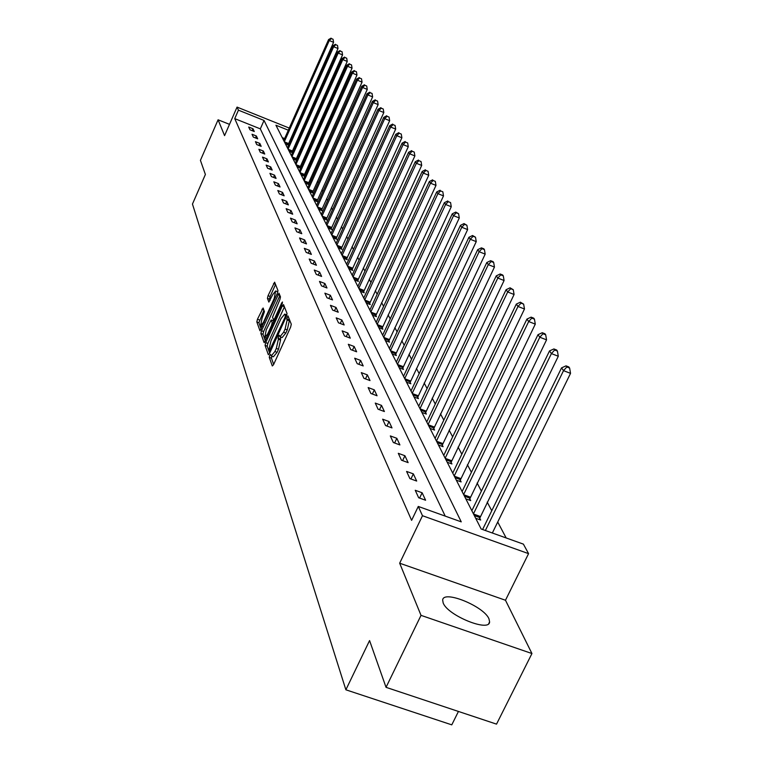 <?xml version="1.0" encoding="UTF-8"?>
<svg xmlns="http://www.w3.org/2000/svg" width="763" height="763" viewBox="0 0 763 763"><rect width="100%" height="100%" fill="white"/><g stroke="black" fill="none" stroke-linecap="round" stroke-linejoin="round"><path stroke-width="1.14" d="M269.73 355.358L269.272 357.351L272.305 365.963L273.536 364.704L290.636 327.098L291.285 324.218L287.985 315.93L286.716 318.915L287.136 319.974L285.076 329.101L283.655 332.229L279.945 336.731L279.239 335.205L278.428 336.187L278.381 339.258L276.301 348.424L274.89 351.524L271.227 355.968L270.531 354.385L269.73 355.358M271.886 356.207L271.447 358.162L273.669 364.428M289.043 318.543L289.311 320.794L287.136 319.974M280.612 336.979L280.555 340.069L278.381 339.258M443.169 602.942C447.557 615.474 489.55 632.565 489.598 621.874L488.969 618.831C483.961 606.232 443.122 589.685 442.664 600.1L443.169 602.942M263.101 307.994L257.455 319.23L256.826 321.938L259.973 330.789L277.351 293.326L277.98 290.598L274.623 282.176L268.061 295.682L267.431 298.381L268.862 302.091L272.687 294.671L275.662 290.951L274.175 298.505L263.464 322.244L260.536 325.887L262.043 318.295L264.437 311.647L263.101 307.994M445.22 516.112L260.326 128.871L234.737 118.627L238.438 110.168L237.045 107.097L289.272 128.079M386.04 687.329L421.023 615.36L531.945 653.538L496.532 724.135L386.04 687.329L369.569 640.577L345.877 689.8L192.457 204.074L205.39 174.469L200.421 160.354L218.084 119.801L224.57 135.623L237.045 107.097M531.945 653.538L505.478 600.252L399.669 563.208L421.023 615.36M399.669 563.208L422.483 515.721L418.277 506.451L461.253 521.854L264.036 120.449L238.438 110.168M234.737 118.627L411.61 520.347L418.277 506.451M265.724 342.606L265.076 345.41L268.338 354.7L269.549 353.441L286.392 316.311L287.031 313.479L283.531 304.628L282.31 305.934L265.724 342.606L267.861 343.398L267.212 346.202L269.682 353.164M264.055 342.501L260.889 333.488L261.528 330.741L278.972 293.183L280.488 296.931L279.859 299.687L272.534 317.246L273.545 319.859L274.67 318.476L281.671 302.997L282.472 302.005L282.081 304.027L264.332 342.606M229.491 124.35L218.084 119.801M345.877 689.8L451.782 724.85L458.439 711.44M425.601 500.242L422.13 492.764L415.244 490.285L418.658 497.743L425.601 500.242M416.684 481.052L413.355 473.88L406.593 471.429L409.884 478.592L416.684 481.052M408.129 462.626L404.924 455.74L398.296 453.317L401.452 460.194L408.129 462.626M399.907 444.924L396.827 438.305L390.322 435.921L393.346 442.53L399.907 444.924M392.001 427.909L389.035 421.538L382.644 419.183L385.563 425.544L392.001 427.909M384.39 411.534L381.538 405.401L375.262 403.083L378.066 409.206L384.39 411.534M377.065 395.768L374.318 389.864L368.147 387.566L370.856 393.47L377.065 395.768M370.007 380.575L367.356 374.881L361.3 372.621L363.903 378.305L370.007 380.575M363.198 365.935L360.641 360.432L354.69 358.2L357.198 363.684L363.198 365.935M356.636 351.8L354.166 346.497L348.309 344.285L350.732 349.578L356.636 351.8M350.293 338.152L347.909 333.03L342.148 330.856L344.494 335.968L350.293 338.152M344.17 324.971L341.872 320.021L336.197 317.866L338.467 322.806L344.17 324.971M338.247 312.229L336.025 307.441L330.446 305.314L332.63 310.093L338.247 312.229M332.525 299.907L330.369 295.271L324.876 293.173L326.993 297.799L332.525 299.907M326.984 287.985L324.895 283.502L319.487 281.423L321.538 285.896L326.984 287.985M321.614 276.435L319.602 272.095L314.27 270.045L316.264 274.384L321.614 276.435M316.426 265.257L314.47 261.041L309.215 259.019L311.142 263.216L316.426 265.257M311.38 254.413L309.492 250.331L304.323 248.337L306.182 252.4L311.38 254.413M306.497 243.902L304.666 239.944L299.563 237.97L301.375 241.919L306.497 243.902M301.766 233.707L299.983 229.863L294.957 227.918L296.712 231.742L301.766 233.707M297.169 223.817L295.434 220.087L290.484 218.151L292.191 221.871L297.169 223.817M292.706 214.203L291.018 210.578L286.135 208.671L287.794 212.286L292.706 214.203M288.366 204.875L286.726 201.356L281.909 199.467L283.521 202.977L288.366 204.875M284.151 195.805L282.558 192.381L277.808 190.512L279.372 193.926L284.151 195.805M280.05 186.983L278.505 183.654L273.822 181.813L275.338 185.132L280.05 186.983M276.072 178.408L274.566 175.175L269.94 173.344L271.418 176.568L276.072 178.408M272.191 170.063L270.731 166.916L266.163 165.104L267.603 168.251L272.191 170.063M268.423 161.947L266.993 158.876L262.491 157.092L263.893 160.144L268.423 161.947M264.742 154.04L263.359 151.045L258.905 149.281L260.269 152.257L264.742 154.04M261.165 146.334L259.821 143.425L255.424 141.67L256.75 144.579L261.165 146.334M257.684 138.828L256.368 135.995L252.019 134.259L253.316 137.092L257.684 138.828M254.279 131.522L253.001 128.756L248.709 127.039L249.978 129.796L254.279 131.522M506.165 537.953L497.724 522.016M491.763 510.743L487.204 502.121M481.377 491.124L477.104 483.036M471.41 472.287L467.404 464.715M461.844 454.214L458.086 447.099M452.65 436.837L449.121 430.17M443.799 420.117L440.489 413.861M435.291 404.037L432.182 398.162M427.089 388.539L424.18 383.036M419.183 373.603L416.455 368.443M411.562 359.201L408.997 354.356M404.209 345.296L401.805 340.756M397.103 331.876L394.843 327.613M390.236 318.896L388.119 314.909M383.598 306.354L381.614 302.615M377.18 294.222L375.32 290.722M370.961 282.472L369.225 279.201M364.943 271.103L363.322 268.032M359.106 260.078L357.589 257.217M353.45 249.396L352.039 246.726M347.966 239.038L346.65 236.54M342.654 228.976L341.423 226.659M337.484 219.219L336.34 217.064M332.468 209.739L331.409 207.736M327.594 200.535L326.612 198.676M322.854 191.58L321.948 189.863M318.247 182.882L317.408 181.289M313.774 174.412L313.002 172.953M309.416 166.172L308.7 164.837M305.171 158.151L304.523 156.93M301.032 150.349L300.441 149.224M296.702 143.425L295.863 143.091M290.569 140.974L289.816 140.669M284.599 138.58L282.234 137.636M475.683 518.258L480.68 520.051L479.631 518.001M465.802 498.821L470.714 500.595L469.703 498.62M456.322 480.165L461.138 481.911L460.165 480.013M447.213 462.235L451.934 463.961L451 462.14M438.448 444.982L443.084 446.689L442.187 444.934M430.008 428.386L434.567 430.074L433.699 428.386M421.891 412.411L426.364 414.071L425.535 412.44M414.061 396.998L418.458 398.639L417.657 397.075M406.507 382.149L410.837 383.77L410.055 382.253M399.221 367.804L403.474 369.406L402.73 367.947M392.182 353.965L396.369 355.548L395.644 354.137M385.382 340.584L389.502 342.148L388.806 340.784M378.81 327.651L382.864 329.196L382.196 327.88M372.449 315.148L376.445 316.664L375.797 315.386M366.297 303.035L370.236 304.542L369.597 303.302M360.336 291.313L364.218 292.801L363.598 291.6M354.566 279.954L358.381 281.423L357.79 280.259M348.968 268.938L352.735 270.388L352.153 269.272M343.541 258.256L347.251 259.697L346.688 258.609M338.276 247.899L341.929 249.32L341.385 248.261M333.164 237.846L336.769 239.248L336.245 238.218M328.204 228.08L331.752 229.463L331.247 228.461M323.378 218.59L326.888 219.963L326.383 218.991M318.696 209.367L322.148 210.722L321.662 209.777M314.137 200.402L317.551 201.747L317.074 200.822M309.702 191.675L313.068 193.01L312.611 192.114M305.391 183.196L308.71 184.503L308.271 183.635M301.194 174.927L304.475 176.234L304.036 175.385M297.103 166.887L300.345 168.175L299.916 167.345M293.116 159.047L296.321 160.325L295.91 159.524M289.244 151.417L292.401 152.676L292 151.894M285.457 143.978L288.576 145.218L288.185 144.455M300.183 133.391L300.727 134.393M288.328 130.206L275.929 125.227L481.138 528.988L523.399 544.133L528.568 553.642L422.483 515.721M505.478 600.252L528.568 553.642M294.48 130.177L295.243 130.483M300.431 135.061L299.592 134.727M294.299 132.6L293.536 132.295M260.326 128.871L264.036 120.449M422.13 492.764L419.583 498.077M413.355 473.88L410.923 478.964M404.924 455.74L402.606 460.623M396.827 438.305L394.605 442.988M389.035 421.538L386.917 426.04M381.538 405.401L379.507 409.731M374.318 389.864L372.373 394.032M367.356 374.881L365.487 378.896M360.641 360.432L358.848 364.304M354.166 346.497L352.439 350.227M347.909 333.03L346.249 336.626M341.872 320.021L340.269 323.493M336.025 307.441L334.48 310.799M330.369 295.271L328.882 298.524M324.895 283.502L323.464 286.64M319.602 272.095L318.219 275.128M314.47 261.041L313.135 263.988M309.492 250.331L308.195 253.182M304.666 239.944L303.416 242.71M299.983 229.863L298.772 232.543M295.434 220.087L294.27 222.682M291.018 210.578L289.892 213.106M286.726 201.356L285.639 203.797M282.558 192.381L281.499 194.756M278.505 183.654L277.474 185.972M274.566 175.175L273.564 177.417M270.731 166.916L269.759 169.1M266.993 158.876L266.049 161.003M263.359 151.045L262.443 153.125M259.821 143.425L258.924 145.437M256.368 135.995L255.5 137.96M253.001 128.756L252.152 130.664M271.466 356.054L273.412 356.779L277.074 352.334L274.89 351.524M280.555 340.069L278.485 349.235L277.074 352.334M280.174 336.817L282.129 337.551L285.839 333.049L283.655 332.229M289.311 320.794L287.26 329.921L285.839 333.049M284.408 306.85L267.861 343.398M269.339 350.951L284.942 317.522L285.391 315.539L284.713 314.089L281.032 318.6L270.999 340.746L268.929 349.807L269.339 350.951M284.713 314.089L286.659 314.823M265.362 340.975L262.997 334.28L260.889 333.488M279.916 295.481L263.636 331.524L262.997 334.28M266.258 329.778L264.742 337.513L267.718 333.841L271.552 325.381L272.191 322.596L271.18 319.974L266.258 329.778M273.116 320.775L273.869 322.186M275.548 284.456L270.14 296.473L269.511 299.172L270.035 300.546M263.931 310.255L258.905 322.711L261.184 329.158M492.345 533.003L570.543 373.355L563.523 370.656L561.549 367.871L482.597 529.503M485.382 530.504L563.523 370.656L566.823 366.974L569.627 368.052L568.826 366.946L566.022 365.858L566.823 366.974M561.549 367.871L566.022 365.858M569.627 368.052L570.543 373.355M479.135 519.498L558.297 356.245L551.411 353.593L549.522 350.923L471.849 510.714M473.451 513.861L551.411 353.593L554.653 350.007L557.41 351.066L556.637 349.998L553.89 348.939L554.653 350.007M549.522 350.923L553.89 348.939M557.41 351.066L558.297 356.245M469.226 500.061L546.556 339.85L539.803 337.236L537.991 334.68L462.101 491.534M463.637 494.558L539.803 337.236L542.989 333.736L545.688 334.776L544.954 333.755L542.264 332.716L542.989 333.736M537.991 334.68L542.264 332.716M545.688 334.776L546.556 339.85M459.707 481.396L535.292 324.122L528.673 321.538L526.928 319.087L452.736 473.108M454.214 476.017L528.673 321.538L531.801 318.123L534.443 319.153L533.738 318.171L531.096 317.141L531.801 318.123M526.928 319.087L531.096 317.141M534.443 319.153L535.292 324.122M450.561 463.456L524.477 309.005L517.972 306.468L516.303 304.113L443.742 455.406M445.163 458.201L517.972 306.468L521.053 303.13L523.647 304.141L520.376 302.186L521.053 303.13M516.303 304.113L520.376 302.186M523.647 304.141L524.477 309.005M441.767 446.212L514.081 294.48L507.691 291.981L506.088 289.711L435.082 438.372M436.446 441.062L507.691 291.981L510.724 288.719L513.27 289.721L510.075 287.813L510.724 288.719M506.088 289.711L510.075 287.813M513.27 289.721L514.081 294.48M433.298 429.607L504.085 280.517L497.81 278.047L496.255 275.863L426.755 421.977M428.072 424.562L497.81 278.047L500.786 274.861L503.294 275.844L502.664 274.976L500.156 273.993L500.786 274.861M496.255 275.863L500.156 273.993M503.294 275.844L504.085 280.517M425.144 413.613L494.453 267.069L488.291 264.637L486.804 262.539L418.725 406.193M419.993 408.682L488.291 264.637L491.219 261.518L493.68 262.491L493.079 261.652L490.619 260.679L491.219 261.518M486.804 262.539L490.619 260.679M493.68 262.491L494.453 267.069M417.275 398.2L485.182 254.117L479.126 251.723L477.686 249.692L410.99 390.971M412.211 393.365L479.126 251.723L482.006 248.671L484.429 249.625L483.847 248.814L481.424 247.861L482.006 248.671M477.686 249.692L481.424 247.861M484.429 249.625L485.182 254.117M409.693 383.341L476.246 241.633L470.285 239.267L468.902 237.312L403.532 376.283M404.705 378.601L470.285 239.267L473.127 236.282L475.502 237.226L472.564 235.5L473.127 236.282M468.902 237.312L472.564 235.5M475.502 237.226L476.246 241.633M402.378 368.996L467.624 229.587L461.768 227.26L460.432 225.371L396.321 362.11M397.466 364.352L461.768 227.26L464.553 224.332L466.899 225.266L464.018 223.578L464.553 224.332M460.432 225.371L464.018 223.578M466.899 225.266L467.624 229.587M395.31 355.138L459.297 217.96L453.537 215.671L452.249 213.85L389.368 348.424M390.465 350.589L453.537 215.671L456.284 212.801L458.592 213.716L455.769 212.076L456.284 212.801M452.249 213.85L455.769 212.076M458.592 213.716L459.297 217.96M388.481 341.757L451.267 206.735L445.602 204.474L444.352 202.71L382.644 335.195M383.703 337.284L445.602 204.474L448.301 201.661L450.571 202.567L448.301 201.661M444.352 202.71L447.805 200.965M450.571 202.567L451.267 206.735M381.872 328.815L443.503 195.891L437.924 193.649L436.713 191.952L376.14 322.406M377.17 324.428L437.924 193.649L440.585 190.903L442.817 191.79L440.585 190.903M436.713 191.952L440.098 190.225M442.817 191.79L443.503 195.891M375.482 316.302L435.988 185.399L430.494 183.196L429.331 181.546L369.855 310.036M370.847 311.991L430.494 183.196L433.126 180.488L435.32 181.375L433.126 180.488M429.331 181.546L432.659 179.839M435.32 181.375L435.988 185.399M369.302 304.189L428.73 175.252L423.322 173.077L422.187 171.484L363.77 298.056M364.733 299.945L423.322 173.077L425.907 170.426L428.072 171.293L425.907 170.426M422.187 171.484L425.449 169.787M428.072 171.293L428.73 175.252M363.312 292.448L421.691 165.428L416.369 163.282L415.272 161.737L357.876 286.459M358.801 288.29L416.369 163.282L418.916 160.678L421.052 161.537L418.916 160.678M415.272 161.737L418.477 160.068M421.052 161.537L421.691 165.428M357.504 281.08L414.881 155.919L409.636 153.792L408.577 152.304L352.163 275.214M353.059 276.998L409.636 153.792L412.154 151.236L414.252 152.085L412.154 151.236M408.577 152.304L411.724 150.645M414.252 152.085L414.881 155.919M351.886 270.064L408.281 146.696L403.112 144.608L402.091 143.158L346.621 264.322M347.499 266.039L403.112 144.608L405.592 142.09L407.661 142.929L405.592 142.09M402.091 143.158L405.182 141.517M407.661 142.929L408.281 146.696M346.431 259.382L401.891 137.769L396.789 135.69L395.797 134.288L341.252 253.755M342.101 255.424L396.789 135.69L399.24 133.229L401.271 134.059L399.24 133.229M395.797 134.288L398.839 132.667M401.271 134.059L401.891 137.769M341.128 249.005L395.682 129.1L390.656 127.049L389.693 125.695L336.035 243.492M336.864 245.114L390.656 127.049L393.069 124.627L395.081 125.447L393.069 124.627M389.693 125.695L392.687 124.083M395.081 125.447L395.682 129.1M335.997 238.943L389.664 120.688L384.705 118.666L383.77 117.349L330.98 233.535M331.781 235.118L384.705 118.666L387.089 116.281L389.073 117.092L387.089 116.281M383.77 117.349L386.717 115.757M389.073 117.092L389.664 120.688M330.999 229.167L383.818 112.523L378.934 110.53L378.019 109.243L326.068 223.874M326.841 225.4L378.934 110.53L381.281 108.184L383.236 108.985L381.281 108.184M378.019 109.243L380.918 107.669M383.236 108.985L383.818 112.523M326.154 219.677L378.143 104.598L373.326 102.623L372.439 101.374L321.29 214.479M322.043 215.967L373.326 102.623L375.644 100.315L377.571 101.107L375.644 100.315M372.439 101.374L375.291 99.819M377.571 101.107L378.143 104.598M321.433 210.445L372.621 96.891L367.871 94.936L367.013 93.725L316.645 205.342M317.379 206.792L367.871 94.936L370.16 92.676L372.067 93.458L370.16 92.676M367.013 93.725L369.817 92.189M372.067 93.458L372.621 96.891M316.855 201.47L367.261 89.405L362.578 87.478L361.738 86.295L312.134 196.463M312.849 197.875L362.578 87.478L364.838 85.246L366.707 86.019L364.838 85.246M361.738 86.295L364.504 84.769M366.707 86.019L367.261 89.405M312.391 192.743L362.053 82.118L357.427 80.21L356.607 79.066L307.747 187.822M308.443 189.195L357.427 80.21L359.659 78.017L361.509 78.78L359.659 78.017M356.607 79.066L359.325 77.559M361.509 78.78L362.053 82.118M308.061 184.245L356.979 75.032L352.411 73.153L351.619 72.037L303.474 179.419M304.151 180.755L352.411 73.153L354.614 70.988L356.445 71.741L354.614 70.988M351.619 72.037L354.299 70.549M356.445 71.741L356.979 75.032M303.836 175.976L352.048 68.145L347.537 66.286L346.764 65.198L299.315 171.236M299.973 172.533L347.537 66.286L349.712 64.149L351.514 64.893L349.712 64.149M346.764 65.198L349.406 63.72M351.514 64.893L352.048 68.145M299.716 167.927L347.241 61.431L342.787 59.59L342.043 58.532L295.262 163.263M295.901 164.531L342.787 59.59L344.943 57.492L346.717 58.226L344.943 57.492M342.043 58.532L344.638 57.072M346.717 58.226L347.241 61.431M295.71 160.087L342.558 54.898L338.171 53.076L337.437 52.046L291.313 155.499M291.943 156.73L338.171 53.076L340.298 51.007L342.053 51.741L340.298 51.007M337.437 52.046L340.002 50.596M342.053 51.741L342.558 54.898M291.809 152.438L338.009 48.536L333.66 46.734L332.954 45.732L287.47 147.936M288.08 149.138L333.66 46.734L335.768 44.693L337.504 45.418L335.768 44.693M332.954 45.732L335.482 44.292M337.504 45.418L338.009 48.536M288.004 144.989L333.565 42.327L329.273 40.544L328.586 39.571L283.722 140.564M284.322 141.737L329.273 40.544L331.352 38.541L333.069 39.256L331.352 38.541M328.586 39.571L331.075 38.15M333.069 39.256L333.565 42.327M271.447 358.162L269.272 357.351M288.891 319.735L286.716 318.915M280.155 338.991L277.98 338.181M278.485 349.235L276.301 348.424M287.26 329.921L285.076 329.101M284.351 306.707L282.31 305.934M267.212 346.202L265.076 345.41M270.483 351.381L269.539 351.028M270.951 350.36L270.178 350.074M285.715 317.809L284.942 317.522M286.535 315.968L285.391 315.539M286.831 315.148L284.961 314.442M263.636 331.524L261.528 330.741M279.859 295.348L277.846 294.575M274.747 320.231L273.745 319.85M275.414 318.753L274.67 318.476M282.377 303.254L281.671 302.997M268.462 334.118L267.718 333.841M272.296 325.658L271.552 325.381M273.459 323.073L272.191 322.596M273.383 320.88L271.256 320.079M264.179 322.511L263.464 322.244M274.89 298.781L274.175 298.505M269.511 299.172L267.431 298.381M270.14 296.473L268.061 295.682M275.5 284.322L273.516 283.569M258.905 322.711L256.826 321.938M259.534 320.012L257.455 319.23M263.826 309.959L261.947 309.253M479.784 517.533L474.319 515.569M480.213 516.446L473.546 514.043M469.846 498.163L464.486 496.227M470.275 497.104L463.732 494.739M460.308 479.574L455.053 477.657M460.728 478.535L454.309 476.188M451.143 461.701L445.983 459.812M451.553 460.68L445.249 458.372M442.33 444.514L437.256 442.645M442.731 443.513L436.541 441.233M433.842 427.967L428.863 426.126M434.233 426.984L428.148 424.733M425.668 412.03L420.775 410.217M426.059 411.066L420.079 408.844M417.79 396.674L412.974 394.881M418.172 395.72L412.297 393.527M410.189 381.862L405.458 380.088M410.561 380.928L404.791 378.763M402.854 367.556L398.2 365.811M403.226 366.641L397.542 364.504M395.778 353.755L391.2 352.02M396.14 352.849L390.542 350.742M388.93 340.412L384.428 338.705M389.283 339.525L383.789 337.437M382.311 327.508L377.885 325.82M382.664 326.64L377.246 324.58M375.911 315.033L371.552 313.364M376.254 314.175L370.923 312.134M369.721 302.949L365.42 301.299M370.055 302.11L364.809 300.097M363.722 291.256L359.487 289.625M364.046 290.426L358.877 288.433M357.904 279.916L353.736 278.314M358.228 279.096L353.135 277.141M352.268 268.929L348.157 267.336M352.592 268.128L347.566 266.182M346.803 258.276L342.749 256.702M347.117 257.484L342.167 255.557M341.5 247.937L337.504 246.382M341.814 247.155L336.931 245.257M336.349 237.894L332.41 236.358M336.655 237.131L331.848 235.252M331.352 228.147L327.47 226.63M331.657 227.393L326.907 225.533M326.497 218.676L322.663 217.178M326.793 217.932L322.11 216.091M321.776 209.472L317.99 207.984M322.062 208.738L317.446 206.916M317.179 200.526L313.45 199.057M317.475 199.792L312.916 197.998M312.716 191.818L309.034 190.359M313.002 191.093L308.51 189.319M308.366 183.339L304.733 181.909M308.653 182.634L304.218 180.879M304.141 175.099L300.555 173.668M304.418 174.393L300.04 172.657M300.021 167.059L296.473 165.657M300.298 166.372L295.968 164.655M296.006 159.238L292.506 157.846M296.273 158.561L292 156.854M292.095 151.618L288.643 150.235M292.363 150.94L288.147 149.262M288.28 144.178L284.866 142.815M288.548 143.52L284.38 141.851M489.598 621.874L488.759 623.581M270.464 351.438L269.444 351.056M274.718 320.298L273.612 319.888M266.611 338.209L264.923 337.58M273.307 320.765L271.18 319.974M262.348 326.564L260.708 325.944M277.761 291.752L275.662 290.951"/></g></svg>
